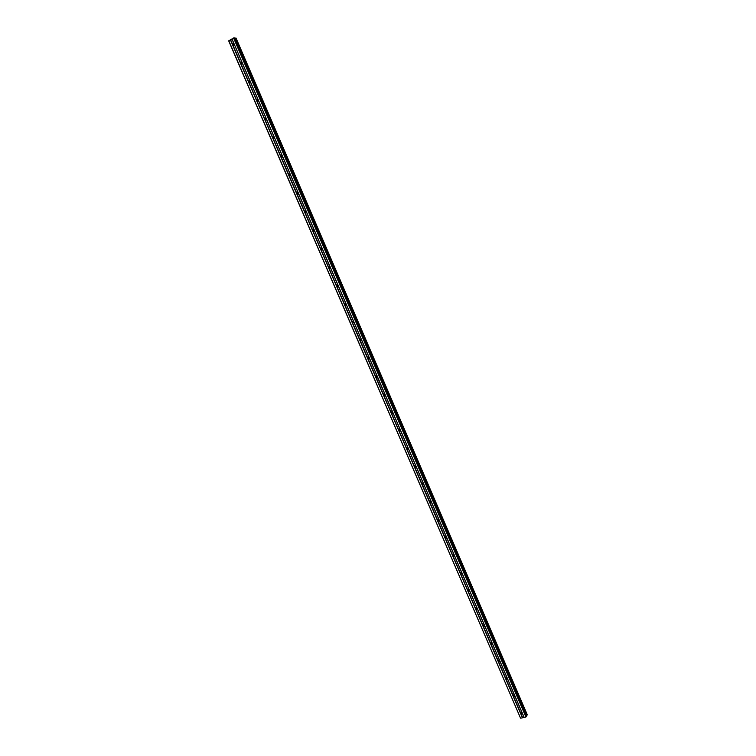 <?xml version="1.0" encoding="UTF-8"?>
<svg xmlns="http://www.w3.org/2000/svg" width="756" height="756" viewBox="0 0 756 756"><rect width="100%" height="100%" fill="white"/><g stroke="black" fill="none" stroke-linecap="round" stroke-linejoin="round"><path stroke-width="1.13" d="M234.171 44.235L232.876 44.991L232.413 44.519L513.107 696.087L520.591 713.456L521.016 712.341L522.33 713.05L521.99 714.014L520.591 713.456L522.462 717.794L525.93 716.99L526.582 716.14L234.54 37.876L526.573 716.234M513.107 696.087L513.56 694.953L514.524 695.142L514.94 696.106L514.467 696.645L513.107 696.087M514.845 695.69L513.645 694.925M505.603 678.671L506.095 677.518L507.437 678.68L506.936 679.238L505.603 678.671M507.361 678.312L506.151 677.508M498.091 661.226L498.61 660.054L499.914 661.226L499.376 661.802L498.091 661.226M499.858 660.886L498.639 660.045M490.559 643.734L491.107 642.553L492.383 643.725L491.806 644.32L490.559 643.734M492.326 643.422L491.107 642.553M483.008 626.204L483.594 625.014L484.832 626.195L484.218 626.8L483.008 626.204M484.785 625.93L483.566 625.014M475.439 608.646L476.063 607.437L477.263 608.618L476.62 609.232L475.439 608.646M476.62 609.232L477.216 608.391L476.015 607.446M467.851 591.041L468.522 589.822L469.674 591.003L468.994 591.636L467.851 591.041M469.656 590.814L468.436 589.831M460.253 573.398L460.952 572.169L462.077 573.36L461.358 574.002L460.253 573.398M462.058 573.209L460.858 572.179M452.636 555.717L453.373 554.479L454.46 555.669L453.713 556.322L452.636 555.717M454.45 555.556L453.25 554.488M445.01 537.998L445.775 536.751L446.824 537.941L446.04 538.603L445.01 537.998M446.815 537.866L445.634 536.76M437.355 520.241L438.159 518.985L439.17 520.175L438.357 520.846L437.355 520.241M439.17 520.137L438.007 518.994M274.437 138.216L274.362 137.299L274.522 137.885L273.266 138.65L272.755 138.159L274.003 136.808L274.362 137.299L282.375 155.916L282.536 156.501L281.298 157.257L280.769 156.757L282.007 155.415L282.375 155.916L290.38 174.494L290.54 175.071L289.302 175.827L288.764 175.326L289.983 173.974L290.38 174.494L298.365 193.026L298.516 193.593L297.297 194.349L296.739 193.838L297.949 192.496L298.365 193.026L306.322 211.519L306.482 212.086L305.273 212.833L304.706 212.313L305.896 210.981L306.322 211.519L314.269 229.966L314.43 230.533L313.23 231.27L312.644 230.75L313.825 229.418L314.269 229.966L322.198 248.384L321.177 249.678L320.572 249.149L321.735 247.817L322.198 248.384L330.117 266.745L329.096 268.04L328.473 267.501L329.625 266.178L330.117 266.745L338.008 285.078L337.006 286.354L336.363 285.815L337.497 284.492L338.008 285.078L345.879 303.364L344.897 304.64L344.235 304.092L345.35 302.769L345.879 303.364L353.742 321.612L352.778 322.878L352.088 322.321L353.184 321.007L353.742 321.612L361.585 339.822L360.631 341.069L359.932 340.512L360.999 339.198L361.585 339.822L369.41 357.985L368.474 359.232L367.747 358.665L368.805 357.361L369.41 357.985L377.216 376.11L376.308 377.348L375.552 376.781L376.582 375.467L377.216 376.11L385.002 394.197L384.114 395.426L383.339 394.849L384.341 393.545L385.002 394.197L392.77 412.247L391.91 413.466L391.107 412.88L392.08 411.585L392.77 412.247L400.529 430.249L399.697 431.459L398.856 430.873L399.811 429.578L400.529 430.249L408.268 448.214L407.456 449.414L406.586 448.828L407.512 447.543L408.268 448.214L415.989 466.14L415.205 467.331L414.307 466.745L415.205 465.46L415.989 466.14L423.691 484.029L422.935 485.21L422.009 484.615L422.869 483.339L423.691 484.029L431.383 501.88L430.655 503.052L429.691 502.447L430.523 501.181L431.383 501.88L430.788 501.228M438.745 519.192L431.506 502.371L430.362 501.19M423.804 484.568L422.698 483.339M416.093 466.726L415.025 465.46M408.363 448.847L407.333 447.533M400.614 430.929L399.622 429.569M392.846 412.965L391.901 411.566M385.059 394.963L384.161 393.526M377.263 376.923L376.412 375.448M369.438 358.835L368.644 357.323M361.595 340.71L360.858 339.17M353.732 322.547L353.061 320.969M345.861 304.337L345.237 302.74M337.96 286.089L337.403 284.464M330.051 267.804L329.55 266.15M322.113 249.471L321.678 247.798M314.165 231.09L313.797 229.408M305.273 212.833L306.189 212.663L305.887 210.971M298.223 194.207L297.959 192.506M289.302 175.827L290.191 175.732L290.02 173.993M282.205 157.163L282.054 155.443M274.173 138.565L274.078 136.855L266.49 119.231L265.224 120.006L264.723 119.514L265.98 118.153L266.49 119.231M266.121 119.939L266.074 118.229L258.439 100.539L257.163 101.313L256.671 100.831L257.938 99.471L258.439 100.539M258.051 101.257L258.051 99.556M248.601 82.102L249.924 80.76L250.368 81.799L249.083 82.584L248.601 82.102M249.971 82.536L250 80.854M240.521 63.334L241.835 61.983L242.279 63.022L240.984 63.806L240.521 63.334M241.873 63.778L241.939 62.105M228.803 40.748L520.525 718.105L228.709 40.928L230.391 39.813L232.413 44.519L233.708 43.139L234.001 43.583L241.835 61.983M233.755 44.973L233.859 43.319M250.312 82.064L250.302 81.506M258.363 100.831L258.344 100.132M266.405 119.552L266.358 118.73M282.451 156.832L282.338 155.831M290.446 175.392L290.295 174.324M298.431 193.914L298.242 192.789M306.397 212.389L306.161 211.217M314.345 230.816L314.071 229.607M322.283 249.196L321.952 247.968M330.202 267.539L322.349 248.932M338.102 285.834L337.677 284.577M345.983 304.082L345.511 302.844M353.855 322.283L353.335 321.064M361.708 340.446L361.141 339.255M369.533 358.561L368.928 357.399M384.709 393.715L376.705 375.515M385.135 394.66L384.473 393.583M392.893 412.634L392.222 411.623M399.168 430.466L399.036 429.852M400.633 430.57L399.952 429.616M406.889 448.384L406.756 447.826M408.353 448.459L407.682 447.58M414.59 466.263L414.458 465.753M416.055 466.31L415.394 465.498M469.268 590.039L462.077 573.36M446.616 537.289L446.144 536.817M439.009 519.608L438.471 519.041M423.729 484.123L423.095 483.386M230.391 39.813L234.54 37.876M526.611 715.393L234.795 38.339L235.645 38.074L527.282 714.76M527.291 714.789L235.645 38.074M520.733 718.2L522.462 717.794M231.969 38.877L274.362 137.299M231.922 38.962L233.727 43.158M232.857 44.973L240.512 62.748M242.279 63.022L249.924 80.76M241.703 63.873L240.984 63.806L248.592 81.516M250.368 81.799L257.994 99.499M249.036 82.555L256.662 100.246M257.106 101.276L264.713 118.928M265.158 119.958L272.746 137.573M274.522 137.885L282.101 155.471M273.19 138.603L280.76 156.171M282.536 156.501L290.096 174.041M281.194 157.201L288.754 174.731M290.54 175.071L298.081 192.572M289.189 175.761L296.73 193.252M298.516 193.593L306.038 211.066M297.165 194.273L304.687 211.727M306.482 212.086L313.986 229.512M305.131 212.748L312.634 230.164M314.43 230.533L321.914 247.921M313.069 231.185L320.553 248.563M320.988 249.575L328.463 266.915M330.259 267.303L337.715 284.615M328.898 267.926L336.354 285.229M338.149 285.626L345.596 302.891M336.789 286.24L344.226 303.496M346.031 303.903L353.449 321.139M344.66 304.507L352.079 321.735M353.884 322.15L361.292 339.34M352.513 322.736L359.913 339.926M361.727 340.351L369.117 357.503M360.347 340.928L367.728 358.079M369.542 358.514L376.923 375.628M368.163 359.081L375.534 376.186M375.968 377.187L383.32 394.263M385.135 394.717L392.477 411.755M383.746 395.256L391.088 412.294M392.903 412.757L400.236 429.767M391.513 413.286L398.837 430.287M400.661 430.759L407.966 447.732M399.262 431.279L406.567 448.232M408.401 448.714L415.687 465.649M407.002 449.225L414.288 466.15M416.112 466.641L423.388 483.538M414.713 467.142L421.99 484.02M423.814 484.52L431.081 501.379M422.415 485.012L429.673 501.861M431.383 501.88L524.192 717.397M430.098 502.844L437.337 519.655M439.17 520.175L446.399 536.958M437.762 520.638L444.991 537.412M446.824 537.941L454.035 554.687M445.407 538.395L452.617 555.131M454.46 555.669L461.651 572.377M453.042 556.104L460.234 572.812M460.659 573.785L467.832 590.445M469.674 591.003L476.847 607.644M468.257 591.419L475.42 608.051M477.263 608.618L484.416 625.221M475.836 609.024L482.98 625.618M484.832 626.195L491.967 642.761M483.405 626.582L490.531 643.139M492.383 643.725L499.499 660.262M490.946 644.112L498.072 660.631M499.914 661.226L507.021 677.716M498.487 661.595L505.584 678.085M507.437 678.68L514.524 695.142M506 679.039L513.088 695.492M514.94 696.106L522.018 712.53M513.504 696.456L520.572 712.87M522.32 713.04L521.158 712.36M522.424 713.484L524.088 717.35M520.988 713.825L522.642 717.68M233.557 37.932L525.93 716.99M233.982 37.8L526.299 716.764M230.599 39.747L232.404 43.933M235.749 38.036L527.159 715.053M232.876 44.991L233.557 45.077M249.083 82.584L249.83 82.621M257.163 101.313L257.938 101.332M265.224 120.006L266.027 119.996M273.266 138.65L274.097 138.622M281.298 157.257L282.158 157.201M297.297 194.349L298.214 194.216M313.23 231.27L314.137 231.071M321.177 249.678L322.056 249.442M329.096 268.04L329.975 267.775M337.006 286.354L337.866 286.061M344.897 304.64L345.747 304.309M352.778 322.878L353.6 322.519M360.631 341.069L361.453 340.682M368.474 359.232L369.278 358.807M376.308 377.348L377.093 376.894M384.114 395.426L384.889 394.944M391.91 413.466L392.666 412.946M399.697 431.459L400.434 430.911M407.456 449.414L408.183 448.837M415.205 467.331L415.923 466.726M422.935 485.21L423.634 484.577M430.655 503.052L431.336 502.381M438.357 520.846L439.028 520.147M446.04 538.603L446.701 537.875M453.713 556.322L454.356 555.565M461.358 574.002L461.992 573.218M468.994 591.636L469.618 590.823M484.218 626.8L484.794 625.949M491.806 644.32L492.345 643.469M499.376 661.802L499.877 660.961M506.936 679.238L507.399 678.425M514.467 696.645L514.902 695.841M521.99 714.014L522.387 713.229M234.606 37.913L526.582 716.14M236.033 38.083L527.291 714.77"/></g></svg>
